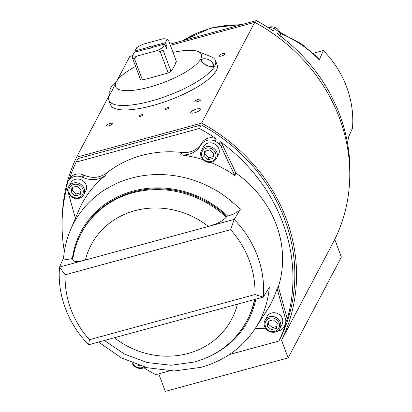 <?xml version="1.0" encoding="UTF-8"?>
<svg xmlns="http://www.w3.org/2000/svg" width="412" height="412" viewBox="0 0 412 412"><rect width="100%" height="100%" fill="white"/><g stroke="black" fill="none" stroke-linecap="round" stroke-linejoin="round"><path stroke-width="0.62" d="M62.258 217.273A174.127 158.883 27.8 0 1 76.565 157.209L201.54 123.116A174.127 158.883 27.8 0 1 286.268 218.88A174.127 158.883 27.8 0 1 281.54 340.255L334.765 239.46A174.127 158.883 -152.2 0 0 339.488 118.09A174.127 158.883 -152.2 0 0 254.765 22.32L170.377 45.341M141.213 114.85A2.05 0.587 159.5 0 1 142.737 114.876A2.05 0.587 159.5 0 1 140.425 116.339A2.05 0.587 159.5 0 1 138.901 116.313A2.05 0.587 159.5 0 1 141.213 114.85M167.401 107.707A2.05 0.587 159.5 0 1 168.925 107.733A2.05 0.587 159.5 0 1 166.613 109.19A2.05 0.587 159.5 0 1 165.083 109.17A2.05 0.587 159.5 0 1 167.401 107.707M109.901 123.507A3.27 0.932 159.5 0 1 112.337 123.549A3.27 0.932 159.5 0 1 108.65 125.876A3.27 0.932 159.5 0 1 106.208 125.84A3.27 0.932 159.5 0 1 109.901 123.507M198.569 99.318A3.27 0.932 159.5 0 1 201.01 99.359A3.27 0.932 159.5 0 1 197.317 101.687A3.27 0.932 159.5 0 1 194.881 101.646A3.27 0.932 159.5 0 1 198.569 99.318M222.686 53.653A3.27 0.932 159.5 0 1 225.122 53.694A3.27 0.932 159.5 0 1 221.435 56.022A3.27 0.932 159.5 0 1 218.993 55.981A3.27 0.932 159.5 0 1 222.686 53.653M196.581 109.041A5.165 1.473 159.5 0 1 200.433 109.103A5.165 1.473 159.5 0 1 194.608 112.78A5.165 1.473 159.5 0 1 190.756 112.718A5.165 1.473 159.5 0 1 196.581 109.041M132.546 55.661L129.79 56.413L116.915 80.803M109.942 94.003L76.565 157.209M281.54 340.255L288.132 357.894L165.315 391.4L158.749 373.833M288.132 357.894L341.357 257.103L334.765 239.46M201.54 123.116L254.765 22.32M98.607 342.053L121.303 357.858L147.141 367.725L174.348 370.965L201.061 367.324C224.478 360.691 242.658 347.574 255.605 327.962L266.986 310.257A106.842 97.484 -152.2 0 0 277.096 288.58L285.434 318.656A11.593 10.578 27.8 0 1 285.794 322.194A171.758 156.72 27.8 0 1 284.445 326.515L285.619 324.285A171.758 156.72 27.8 0 1 278.883 341.059L280.757 337.516A171.758 156.72 -152.2 0 0 284.682 219.313A171.758 156.72 -152.2 0 0 201.277 124.939L78.017 158.563L76.148 162.107L199.403 128.482L201.277 124.939M199.403 128.482A171.758 156.72 27.8 0 1 216.274 138.813L215.1 141.038A171.758 156.72 27.8 0 1 219.132 143.891A11.593 10.578 27.8 0 1 221.234 146.95L234.85 175.584A106.842 97.484 -152.2 0 0 210.491 162.359M277.096 288.58L278.378 286.737L286.608 316.431A11.593 10.578 27.8 0 1 286.973 319.964A171.758 156.72 27.8 0 0 282.812 222.856A171.758 156.72 27.8 0 0 220.307 141.666L219.132 143.891M64.354 251.418A171.758 156.72 27.8 0 1 66.919 187.269M75.396 218.365L67.249 188.959A11.593 10.578 27.8 0 1 66.883 185.426A171.758 156.72 27.8 0 1 68.237 181.105A11.593 10.578 27.8 0 1 82.4 177.227L83.312 177.634C91.557 180.945 99.019 180.178 105.704 175.332A106.842 97.484 -152.2 0 0 78.604 210.784L70.4 230.164C66.641 239.073 64.36 248.395 63.561 258.123C64.025 259.735 66.976 259.833 72.414 258.412L72.929 258.272M76.148 162.107A171.758 156.72 27.8 0 0 69.412 178.88L68.237 181.105M226.224 217.186A93.689 85.485 -152.2 0 0 132.674 192.857A93.689 85.485 -152.2 0 0 81.272 233.207L81.725 232.353A93.689 85.485 27.8 0 1 226.677 216.331L226.224 217.186C223.155 220.847 217.201 223.937 208.369 226.456L234.212 219.405L230.653 229.654A96.717 88.245 27.8 0 1 249.25 260.343A96.717 88.245 27.8 0 1 254.92 294.554L89.425 339.699A96.717 88.245 27.8 0 1 70.828 309.015A96.717 88.245 27.8 0 1 65.163 274.804L230.653 229.654M81.272 233.207C76.905 241.509 74.052 250.331 72.718 259.673C73.357 261.97 77.574 262.078 85.377 260.008A79.49 72.533 27.8 0 1 134.724 210.738A79.49 72.533 27.8 0 1 208.369 226.456L59.539 267.064A104.107 94.997 -152.2 0 0 65.369 308.294A104.107 94.997 -152.2 0 0 88.595 344.777L263.268 297.129A104.107 94.997 -152.2 0 0 257.438 255.898A104.107 94.997 -152.2 0 0 234.212 219.411L240.237 209.523C237.987 212.108 233.795 214.292 227.661 216.063L226.677 216.331M220.307 141.666A11.593 10.578 27.8 0 1 222.413 144.725L235.855 172.999A107.053 97.68 27.8 0 1 276.267 224.643A107.053 97.68 27.8 0 1 278.378 286.737M235.855 172.999L234.85 175.584M203.131 159.712A106.842 97.484 -152.2 0 0 180.652 154.886L181.929 152.471C190.658 153.125 197.266 150.056 201.741 143.268L202.107 142.665A11.593 10.578 27.8 0 1 216.274 138.813M69.412 178.88A11.593 10.578 27.8 0 1 83.574 175.002L84.28 175.316C92.525 178.628 99.987 177.86 106.667 173.004A107.053 97.68 27.8 0 1 181.929 152.471M106.667 173.004L105.704 175.332M65.163 274.804L59.539 267.064L63.68 257.685M255.605 327.962A105.039 95.841 -152.2 0 0 269.293 287.246L263.268 297.129L254.92 294.554M88.595 344.777L89.425 339.699M254.791 299.447A93.689 85.485 27.8 0 1 247.416 319.846L246.963 320.706A93.689 85.485 -152.2 0 0 254.498 299.524M265.9 328.755L255.311 328.416M169.533 370.893L155.628 374.683A171.758 156.72 27.8 0 1 143.886 367.756M278.883 341.059L229.257 354.598M180.652 154.886C189.381 155.53 195.983 152.461 200.459 145.673L200.927 144.895A11.593 10.578 27.8 0 1 215.1 141.038M145.488 367.303A11.593 10.578 27.8 0 1 144.329 367.535M286.973 319.964L285.794 322.194M284.445 326.515A11.593 10.578 27.8 0 1 277.008 331.341M133.297 54.178L132.324 55.723M349.742 178.01A171.758 156.72 -152.2 0 0 339.782 114.979A171.758 156.72 -152.2 0 0 277.276 33.784L278.45 31.559A171.758 156.72 -152.2 0 0 274.418 28.706A11.593 10.578 -152.2 0 0 268.336 27.671M255.306 22.614L256.372 20.6A171.758 156.72 -152.2 0 1 273.244 30.931L274.418 28.706M313.393 53.236L323.405 50.506A104.107 94.997 27.8 0 1 346.631 86.994A104.107 94.997 27.8 0 1 352.461 128.225L348.32 137.598A105.039 95.841 27.8 0 1 347.615 143.706M323.399 50.501L319.259 59.874L319.135 58.767L300.987 43.579L280 32.455M281.757 37.147L280.557 34.618A11.593 10.578 -152.2 0 0 278.45 31.559M256.372 20.6L169.945 44.177M148.49 48.765L147.98 47.406A3.075 0.881 159.5 0 1 150.442 46.365A3.075 0.881 159.5 0 1 152.455 46.185L152.852 47.246M152.455 46.185L165.433 42.642L167.102 47.102L166.376 48.472L164.707 44.012L151.729 47.555A3.075 0.881 159.5 0 1 149.268 48.59A3.075 0.881 159.5 0 1 147.259 48.776L134.281 52.314L132.546 55.594L132.576 58.293L140.6 79.753M135.399 52.01L135.002 50.944L147.98 47.406M165.433 42.642L167.164 39.361A19.807 5.66 159.5 0 0 166.973 39.279A19.807 5.66 159.5 0 0 163.121 38.749L142.892 44.269A19.807 5.66 159.5 0 0 136.738 47.663L135.002 50.944M166.973 39.279L168.338 39.892L176.372 61.378M171.016 71.41L163.008 49.991L162.977 47.298L164.707 44.012M142.444 79.99L134.436 58.571L136.588 56.207L156.817 50.686L160.18 51.551L168.184 72.965M165.979 47.411L167.102 47.102M136.588 56.207A19.807 5.66 159.5 0 1 132.546 55.594M162.977 47.298A19.807 5.66 159.5 0 1 156.817 50.686M163.008 49.991A21.604 6.17 159.5 0 1 160.18 51.551M134.436 58.571A21.604 6.17 159.5 0 1 132.576 58.293M83.816 194.634L85.768 190.936A8.518 7.771 -152.2 0 0 86.093 184.818A8.518 7.771 -152.2 0 0 78.656 179.081A8.518 7.771 -152.2 0 0 70.71 182.985L68.752 186.682A8.518 7.771 -152.2 0 0 68.428 192.801A8.518 7.771 -152.2 0 0 75.87 198.538A8.518 7.771 -152.2 0 0 83.816 194.634A8.518 7.771 -152.2 0 0 84.141 188.516A8.518 7.771 -152.2 0 0 76.704 182.784A8.518 7.771 -152.2 0 0 68.752 186.682M82.879 189.211A7.38 6.736 27.8 0 1 78.548 197.693A7.38 6.736 27.8 0 1 69.262 192.929A7.38 6.736 27.8 0 1 73.594 184.442A7.38 6.736 27.8 0 1 82.879 189.211M81.107 189.695L80.175 194.629L75.139 196.004L71.029 192.445L71.961 187.512L77.003 186.136L81.107 189.695M72.697 187.311L72.115 190.39L76.22 193.949L80.525 192.775M71.029 192.445L72.115 190.39M75.139 196.004L76.22 193.949M216.501 158.44L218.453 154.742A8.518 7.771 -152.2 0 0 218.777 148.619A8.518 7.771 -152.2 0 0 211.341 142.887A8.518 7.771 -152.2 0 0 203.389 146.785L201.437 150.483A8.518 7.771 -152.2 0 0 201.113 156.606A8.518 7.771 -152.2 0 0 208.549 162.338A8.518 7.771 -152.2 0 0 216.501 158.44A8.518 7.771 -152.2 0 0 216.825 152.316A8.518 7.771 -152.2 0 0 209.389 146.584A8.518 7.771 -152.2 0 0 201.437 150.483M215.564 153.017A7.38 6.736 27.8 0 1 211.227 161.499A7.38 6.736 27.8 0 1 201.942 156.73A7.38 6.736 27.8 0 1 206.273 148.248A7.38 6.736 27.8 0 1 215.564 153.017M213.792 153.496L212.86 158.435L207.823 159.81L203.713 156.246L204.646 151.312L209.682 149.937L213.792 153.496M205.377 151.111L204.8 154.191L208.905 157.755L213.21 156.581M203.713 156.246L204.8 154.191M207.823 159.81L208.905 157.755M143.803 366.845A7.38 6.736 27.8 0 1 132.937 363.199M132 362.828A8.518 7.771 -152.2 0 0 144.952 367.159M139.704 365.614L138.659 365.897L137.474 364.872M138.659 365.897L138.937 365.367M280.021 328.333L281.973 324.635A8.518 7.771 -152.2 0 0 282.297 318.512A8.518 7.771 -152.2 0 0 274.861 312.78A8.518 7.771 -152.2 0 0 266.909 316.679L264.957 320.376A8.518 7.771 -152.2 0 0 264.633 326.5A8.518 7.771 -152.2 0 0 272.069 332.232A8.518 7.771 -152.2 0 0 280.021 328.333A8.518 7.771 -152.2 0 0 280.345 322.21A8.518 7.771 -152.2 0 0 272.909 316.478A8.518 7.771 -152.2 0 0 264.957 320.376M279.084 322.91A7.38 6.736 27.8 0 1 274.752 331.392A7.38 6.736 27.8 0 1 265.462 326.623A7.38 6.736 27.8 0 1 269.793 318.141A7.38 6.736 27.8 0 1 279.084 322.91M277.312 323.389L276.38 328.328L271.343 329.703L267.233 326.139L268.166 321.206L273.202 319.83L277.312 323.389M268.902 321.005L268.32 324.084L272.425 327.648L276.73 326.474M267.233 326.139L268.32 324.084M271.343 329.703L272.425 327.648M268.114 27.532A8.518 7.771 27.8 0 1 280.052 32.589A8.518 7.771 27.8 0 1 280.51 34.526M173.035 52.448A45.825 13.091 159.5 0 1 198.059 51.505L211.346 56.856A56.897 16.253 159.5 0 1 215.466 60.492A56.897 16.253 159.5 0 1 214.657 66.1A56.897 16.253 159.5 0 1 159.552 98.54A56.897 16.253 159.5 0 1 108.876 100.343A56.897 16.253 159.5 0 1 109.602 94.899L109.803 94.585M215.466 60.492L217.134 64.952A56.897 16.253 159.5 0 1 216.321 70.56A56.897 16.253 159.5 0 1 161.216 103A56.897 16.253 159.5 0 1 110.545 104.803L108.876 100.343M198.059 51.505A45.825 13.091 159.5 0 1 200.726 58.947A45.825 13.091 159.5 0 1 149.865 87.014A45.825 13.091 159.5 0 1 116.117 82.142A45.825 13.091 159.5 0 1 116.184 82.009A45.825 13.091 159.5 0 1 135.62 66.435M110.05 94.024L112.182 90.491L116.117 82.142M212.401 62.598L213.885 65.688C212.443 69.407 199.259 62.748 201.504 59.343L204.754 58.746M176.305 61.203A21.718 6.206 159.5 0 1 176.449 61.234L175.656 62.737L176.094 62.619L172.329 69.741L171.897 69.86L171.104 71.364A21.718 6.206 159.5 0 1 168.189 72.965L146.255 79.099M146.203 78.965L142.377 80.01A21.718 6.206 159.5 0 1 140.461 79.722L140.538 79.578M175.656 62.737L175.811 63.149M201.401 59.627A6.958 2.848 -153 0 1 201.993 59.21M213.715 65.194A6.958 2.848 -153 0 1 213.73 65.92M110.122 94.178L114.335 85.923M203.332 58.767A6.695 2.74 27 0 0 201.664 59.606A6.695 2.74 27 0 0 206.345 65.075A6.695 2.74 27 0 0 213.591 65.699A6.695 2.74 27 0 0 213.292 63.85A10.599 10.599 0 0 0 203.332 58.767M201.664 59.606L201.473 59.977A6.695 2.74 27 0 0 201.375 60.255M213.241 66.301A6.695 2.74 27 0 0 213.401 66.069L213.591 65.699M237.43 304.18A79.49 72.533 27.8 0 1 188.083 353.45A79.49 72.533 27.8 0 1 114.438 337.732M72.414 258.412A94.636 86.35 27.8 0 1 132.808 191.153A94.636 86.35 27.8 0 1 227.661 216.063M240.237 209.523A105.039 95.841 -152.2 0 0 131.237 178.18A105.039 95.841 -152.2 0 0 70.4 230.164M255.811 299.163A94.636 86.35 27.8 0 1 213.617 354.325M200.459 145.673L201.741 143.268M202.107 142.665L200.927 144.895M84.28 175.316L83.312 177.634M222.413 144.725L221.234 146.95M83.574 175.002L82.4 177.227M286.608 316.431L285.434 318.656M183.18 40.567A105.039 95.841 27.8 0 1 210.259 28.531A105.039 95.841 27.8 0 1 240.49 24.931M280.304 33.403A105.039 95.841 27.8 0 1 319.259 59.874M279.949 35.767L280.557 34.618M104.411 340.466L124.465 354.088L147.182 362.539L171.062 365.253L194.531 362.004C218.051 355.257 235.53 341.491 246.963 320.706M242.467 24.396L210.939 27.959L182.743 40.685M348.423 137.366L347.646 143.865M115.88 82.606A10.599 10.599 0 0 0 110.004 94.348"/></g></svg>
